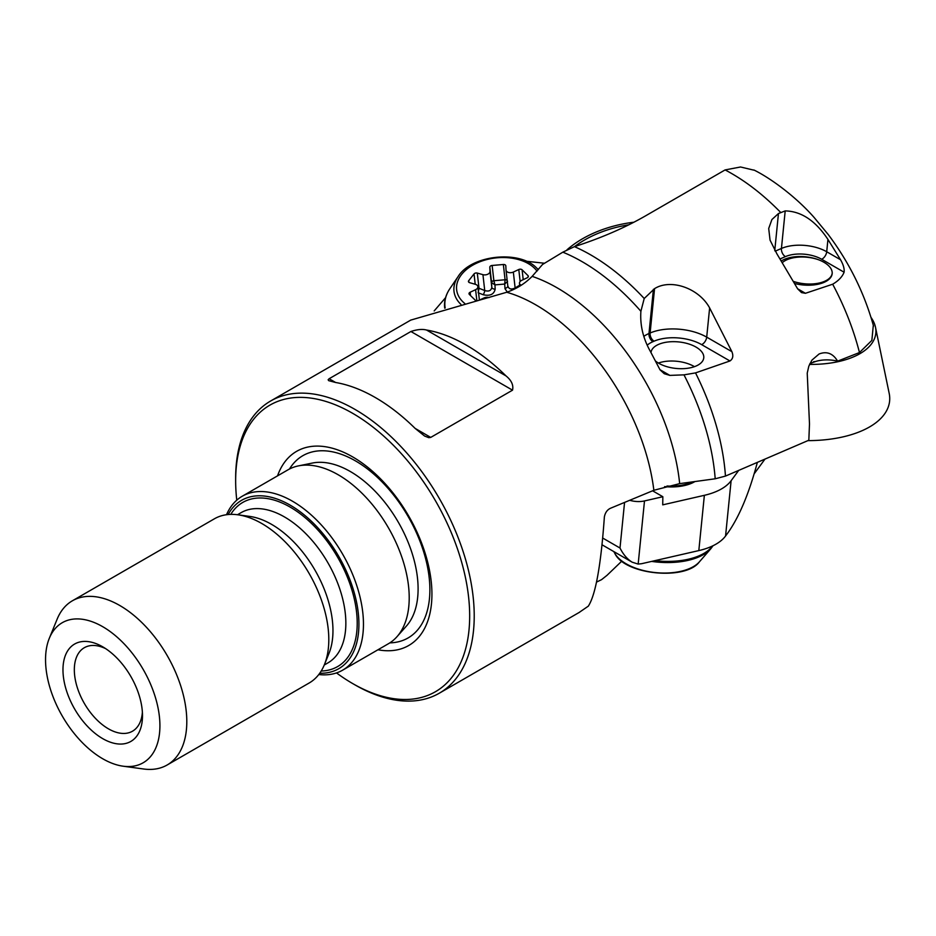 <?xml version="1.0" encoding="UTF-8"?>
<svg xmlns="http://www.w3.org/2000/svg" width="936" height="936" viewBox="0 0 936 936"><rect width="100%" height="100%" fill="white"/><g stroke="black" fill="none" stroke-linecap="round" stroke-linejoin="round"><path stroke-width="1.4" d="M235.65 480.87L235.65 478.249A168.702 97.402 60 0 1 270.586 401.029A168.702 97.402 60 0 1 354.931 409.383A168.702 97.402 60 0 1 465.145 558.031A168.702 97.402 60 0 1 439.288 693.213A168.702 97.402 60 0 1 384.099 697.519A168.702 97.402 60 0 1 354.931 684.86L352.661 683.549A165.485 95.542 -120 0 0 469.673 615.993A165.485 95.542 -120 0 0 352.661 413.314A165.485 95.542 -120 0 0 235.65 480.87A165.485 95.542 -120 0 0 236.773 500.175M832.677 284.216L805.428 293.296L801.532 292.605L797.624 288.814L776.892 253.82L770.047 240.131L768.702 228.478L771.907 219.55L778.459 213.537L785.199 210.904C801.321 211.255 815.572 220.756 827.939 239.429L826.71 251.749L840.551 259.752C843.359 264.701 844.541 268.854 844.096 272.212C842.295 276.799 838.492 280.8 832.677 284.216C844.6 306.599 853.527 329.378 859.47 352.544L837.615 361.144C832.97 353.399 826.792 351.023 819.082 353.995L811.945 360.114L808.809 366.21L807.23 373.136L809.488 423.938L808.833 440.224L725.458 476.096L715.198 478.787L679.665 483.631L653.855 490.277L610.635 508.201C607.324 509.664 605.229 512.565 604.375 516.883C600.959 565.18 595.6 594.945 588.311 606.165L579.641 612.109M410.998 320.03L506.727 292.254C516.45 288.931 524.92 283.631 532.151 276.366L542.552 264.455L562.84 252.17L574.447 246.636A191.19 110.389 60 0 1 644.214 298.514L654.557 288.651C670.866 278.331 699.052 288.288 709.628 307.932L731.893 351.679C733.555 355.879 732.9 358.979 729.94 360.968L695.518 372.902A191.19 110.389 60 0 1 725.458 476.096M335.638 382.496A168.702 97.402 60 0 1 415.128 428.395L430.735 437.404L512.53 390.172L410.916 331.508L329.121 378.741L335.638 382.496L328.676 380.648L328.126 379.747L329.121 378.741M410.916 331.508C417.105 329.425 422.311 328.922 426.524 330.022L506.013 375.921A168.702 97.402 -120 0 0 426.524 330.022M506.013 375.921C511.489 380.39 513.653 385.141 512.53 390.172M430.735 437.404L428.782 437.674L424.593 436.036L415.128 428.395M621.808 561.12L606.973 575.359L601.567 579.653L596.524 582.098M644.214 298.514L640.891 311.29C639.943 325.038 643.067 338.364 650.286 351.269L660.032 369.837L664.256 373.721L669.872 375.394L683.982 374.856L695.518 372.902M753.784 170.141L740.528 166.994L725.107 169.919L644.986 216.181C624.195 228.056 600.69 238.2 574.447 246.636M725.107 169.919C744.272 179.981 762.758 194.115 780.565 212.332M764.887 459.225L754.205 473.768M336.504 672.925A165.485 95.542 -120 0 0 352.661 683.549M377.969 649.771A112.098 64.713 -120 0 0 408.716 516.075A112.098 64.713 -120 0 0 277.547 475.851M342.658 670.153L388.417 643.734A100.409 57.973 -120 0 0 397.016 636.667A100.409 57.973 -120 0 0 388.417 527.787A100.409 57.973 -120 0 0 298.42 465.894A100.409 57.973 -120 0 0 288.007 469.813L242.249 496.232A100.409 57.973 60 0 1 292.453 501.205A100.409 57.973 60 0 1 358.055 589.692A100.409 57.973 60 0 1 342.658 670.153A100.409 57.973 60 0 1 318.778 674.54M226.512 514.73A100.409 57.973 60 0 1 242.249 496.232M319.749 673.23A97.204 56.125 -120 0 0 357.224 605.709A97.204 56.125 -120 0 0 290.183 505.147A97.204 56.125 -120 0 0 228.138 514.543M167.17 764.981L309.172 682.999A94.793 54.733 -120 0 0 324.394 664.677L328.922 653.585A86.755 50.088 -120 0 0 314.999 570.176A86.755 50.088 -120 0 0 249.725 516.415L237.861 514.788A94.793 54.733 -120 0 0 214.379 518.813L72.376 600.795A94.793 54.733 60 0 1 119.773 605.498A94.793 54.733 60 0 1 181.701 689.025A94.793 54.733 60 0 1 167.17 764.981A94.793 54.733 60 0 1 143.688 769.006L123.131 766.198A80.882 46.695 -120 0 0 158.968 713.22A80.882 46.695 -120 0 0 102.726 626.699A80.882 46.695 -120 0 0 49.304 638.329A80.882 46.695 -120 0 0 62.291 716.075A80.882 46.695 -120 0 0 123.131 766.198M324.394 664.677A94.793 54.733 -120 0 0 309.172 573.546A94.793 54.733 -120 0 0 237.861 514.788M49.304 638.329L57.154 619.129A94.793 54.733 60 0 1 72.376 600.795M102.726 646.823L102.726 646.823A56.23 32.468 60 0 1 142.494 715.689A56.23 32.468 60 0 1 102.726 738.644A56.23 32.468 60 0 1 62.969 669.778A56.23 32.468 60 0 1 102.726 646.823M840.551 259.752L827.939 239.429M859.47 352.544L871.861 340.4L873.311 325.225M105.674 648.648A48.204 27.823 -120 0 0 84.31 647.712A48.204 27.823 -120 0 0 84.31 703.369A48.204 27.823 -120 0 0 132.514 731.192A48.204 27.823 -120 0 0 142.377 712.214M837.615 361.144A23.763 11.946 5.7 0 0 815.303 361.6L809.956 363.496M815.303 361.6L813.641 361.659M794.734 283.526A28.115 14.134 5.7 0 0 832.174 273.675A28.115 14.134 5.7 0 0 813.536 258.196A28.115 14.134 5.7 0 0 781.56 260.828M655.481 361.027A26.512 13.326 5.7 0 0 684.462 368.597A26.512 13.326 5.7 0 0 703.767 357.833A26.512 13.326 5.7 0 0 695.998 347.08A26.512 13.326 5.7 0 0 667.859 342.003A26.512 13.326 5.7 0 0 651.011 352.544A26.512 13.326 5.7 0 0 651.011 352.579M633.965 222.206A96.396 62.022 -6.5 0 0 567.005 249.783M628.898 224.792A93.191 59.951 -6.5 0 0 578.67 243.664A93.191 59.951 -6.5 0 0 574.517 246.613M871.018 317.421A75.91 38.154 -174.3 0 1 875.488 327.249A75.91 38.154 -174.3 0 1 809.535 364.396M875.488 327.249L889.2 393.448A96.396 48.461 -174.3 0 1 807.885 440.634M817.736 259.471A26.512 13.326 5.7 0 0 785.128 260.653A26.512 13.326 5.7 0 0 782.578 262.419M793.658 281.479A26.512 13.326 5.7 0 0 832.209 273.055M434.187 310.928L445.594 297.648M526.149 261.226L544.6 263.25M489.037 297.601A4.82 3.1 -6.5 0 0 484.029 297.952L479.56 300.035M476.857 300.69L475.605 289.68L470.153 292.231A2.41 1.556 -6.5 0 0 469.018 293.74A2.41 1.556 -6.5 0 0 469.369 294.419L475.266 300.21A2.41 1.556 -6.5 0 0 476.506 300.772M475.605 289.68A4.82 3.1 -6.5 0 0 477.875 286.662A4.82 3.1 -6.5 0 0 475.359 284.31L469.708 282.707A2.41 1.556 -6.5 0 1 468.445 281.537A2.41 1.556 -6.5 0 1 468.725 280.671L474.037 273.92A2.41 1.556 -6.5 0 1 477.29 273.078L482.941 274.669A4.82 3.1 -6.5 0 0 490.008 271.37L489.82 267.216A2.41 1.556 -6.5 0 1 492.137 265.461L503.346 264.502A2.41 1.556 -6.5 0 1 505.814 265.789A2.41 1.556 -6.5 0 1 505.814 265.847L506.013 269.989A4.82 3.1 -6.5 0 0 506.025 270.13A4.82 3.1 -6.5 0 0 513.337 272.06L518.79 269.51A2.41 1.556 -6.5 0 1 522.101 269.802L527.986 275.594A2.41 1.556 -6.5 0 1 528.349 276.272A2.41 1.556 -6.5 0 1 527.214 277.781L521.75 280.332A4.82 3.1 -6.5 0 0 519.492 283.351A4.82 3.1 -6.5 0 0 521.083 285.34M507.3 292.044L505.019 288.768L504.703 284.053L494.957 284.883L495.179 289.107C494.009 294.395 490.008 296.267 483.151 294.723A3.217 1.03 111.6 0 0 484.731 290.546C488.826 291.763 491.189 290.663 491.81 287.235L491.54 282.415A2.41 1.556 173.5 0 1 493.869 280.66L493.88 280.73A2.41 1.533 -14.7 0 0 491.587 282.66L489.82 267.216M506.037 270.258L507.803 285.866C508.845 289.154 511.278 289.844 515.128 287.937L520.51 284.708M507.207 280.554A2.41 1.544 1.8 0 0 505.066 279.77L505.066 279.7A2.41 1.556 173.5 0 1 507.172 280.297M478.039 288.148A2.41 1.556 173.5 0 1 479.01 288.265L478.998 288.545A2.41 1.369 -2.3 0 0 478.074 288.417M483.151 294.723L478.132 292.746L478.998 288.545M515.373 288.604A3.217 0.842 59.1 0 1 515.128 287.937L513.337 272.06M504.96 288.276A3.217 2.153 176.8 0 0 507.815 285.995L506.025 270.13M491.587 282.66L494.957 284.883L493.88 280.73L505.066 279.77L504.703 284.053L507.546 281.291M495.179 289.107A3.217 2.153 -3.2 0 1 491.81 287.235L490.008 271.37M738.644 470.469L731.11 480.73A62.653 31.496 -174.3 0 1 704.363 495.32L662.723 504.855L662.852 496.724L644.495 500.935A16.064 8.073 -174.3 0 1 629.764 500.292M624.558 502.445L619.995 548.028C623.294 554.545 627.354 559.272 632.186 562.197L638.165 564.08L641.605 563.706L698.818 550.59A62.653 31.496 5.7 0 0 725.564 536L728.149 532.502C739.475 516.274 749.209 492.933 757.329 462.478M662.852 496.724L652.591 490.803M694.922 481.56A36.153 18.17 -174.3 0 1 664.595 486.626M694.465 366.666A26.512 13.326 5.7 0 0 658.382 363.051M691.809 481.981A34.538 17.363 -174.3 0 1 667.005 486.006M653.855 490.277A168.702 97.402 -120 0 0 506.727 292.254M640.891 311.29A188.85 109.032 -120 0 0 562.84 252.17M532.151 276.366A174.552 100.772 60 0 1 679.665 483.631M715.198 478.787A188.85 109.032 -120 0 0 683.982 374.856M389.844 642.868A105.23 60.758 -120 0 0 408.084 516.438A105.23 60.758 -120 0 0 289.47 469.018M397.016 636.667L406.47 625.997A95.811 55.318 -120 0 0 398.256 522.112A95.811 55.318 -120 0 0 312.39 463.051L298.42 465.894M230.759 514.39A94.793 54.733 60 0 1 290.183 507.113A94.793 54.733 60 0 1 355.282 603.65A94.793 54.733 60 0 1 321.2 671.03M324.254 665.016L327.881 662.922A86.755 50.088 -120 0 0 341.184 593.401A86.755 50.088 -120 0 0 284.497 516.953A86.755 50.088 -120 0 0 241.125 512.647L237.498 514.741M778.459 213.537L774.762 250.497M797.577 288.756L805.428 293.296M775.183 251.187L781.431 248.461L785.199 210.904M844.096 272.212L821.644 259.249A25.705 12.917 5.7 0 0 785.421 256.616L780.273 258.851M785.421 256.616A6.423 4.13 66.5 0 1 781.431 248.461A32.128 16.158 -174.3 0 1 826.71 251.749A6.423 3.709 120 0 1 821.644 259.249M659.903 369.65L669.872 375.394M653.41 289.318L648.976 333.508L650.11 333.017L654.557 288.651M709.628 307.932L706.703 337.135L731.893 351.679M654.1 341.172A6.423 4.13 -113.5 0 1 650.11 333.017A40.166 20.194 -174.3 0 1 706.703 337.135A6.423 3.709 -60 0 1 701.637 344.623A33.743 16.965 5.7 0 0 654.1 341.172L652.965 341.663A33.743 16.965 5.7 0 0 647.209 345.173M729.94 360.968L701.637 344.623M643.839 336.352A40.166 20.194 -174.3 0 1 648.976 333.508A6.423 4.13 -113.5 0 0 652.965 341.663M444.682 307.874L444.717 308.155A56.23 36.176 173.5 0 1 444.682 307.874C443.968 301.263 445.735 294.817 449.97 288.522A55.797 35.907 -6.5 0 0 445.173 308.038M460.921 304.387A45.115 29.028 173.5 0 1 458.032 276.682L449.97 288.522M458.032 276.682C470.948 255.189 519.035 249.736 536.433 267.801A45.115 29.028 173.5 0 1 538.294 269.685M537.042 271.124A42.331 27.238 -6.5 0 0 477.266 262.876A42.331 27.238 -6.5 0 0 464.794 303.51M505.066 279.7L503.346 264.502M492.137 265.461L493.869 280.66M470.153 292.231L470.527 295.554M468.725 280.671L468.913 282.321M475.207 284.263L474.037 273.92M477.29 273.078L479.01 288.265L484.731 290.546L482.941 274.669M520.147 281.502L518.79 269.51M528.15 277.021L527.986 275.594M522.101 269.802L523.212 279.653M644.495 500.935L638.165 564.08M704.363 495.32L698.818 550.59M602.69 538.036L619.995 548.028M731.11 480.73L725.564 536M654.954 560.652A56.23 28.267 5.7 0 0 686.497 559.623A56.23 28.267 5.7 0 0 712.53 545.969M613.817 551.596L614.823 553.375A45.115 22.675 5.7 0 0 655.61 572.61A45.115 22.675 5.7 0 0 699.391 561.846L710.833 548.707A55.797 28.045 -174.3 0 1 651.678 561.401M410.974 319.972L270.586 401.029M579.665 612.167L439.288 693.213M873.545 326.126C864.408 293.155 849.338 262.665 828.348 234.667L814.168 217.526C796.243 197.063 770.89 178.285 753.878 169.978M536.433 267.801L538.375 269.591M519.808 286.135L519.492 283.351M479.396 300.082L477.875 286.662M602.012 544.775L632.186 562.197M713.01 545.746L710.833 548.707M614.823 553.375C624.534 574.739 685.643 580.858 699.391 561.846"/></g></svg>
